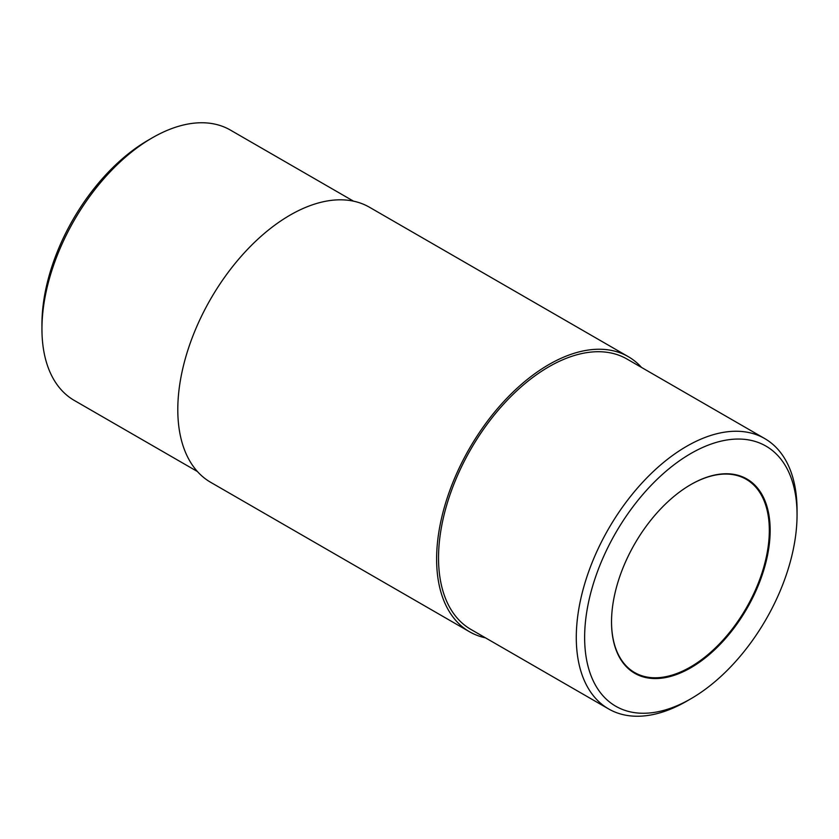<?xml version="1.0" encoding="UTF-8"?>
<svg xmlns="http://www.w3.org/2000/svg" width="839" height="839" viewBox="0 0 839 839"><rect width="100%" height="100%" fill="white"/><g stroke="black" fill="none" stroke-linecap="round" stroke-linejoin="round"><path stroke-width="1.26" d="M641.562 367.461A158.812 91.692 120 0 0 628.317 356.68L369.496 207.254A158.812 91.692 120 0 0 247.117 249.802A158.812 91.692 120 0 0 177.795 409.621A158.812 91.692 120 0 0 210.683 482.32L469.504 631.746A158.812 91.692 120 0 0 485.466 637.839M628.317 356.68A158.812 91.692 120 0 0 505.938 399.228A158.812 91.692 120 0 0 436.616 559.047A158.812 91.692 120 0 0 469.504 631.746M690.843 453.521A150.191 86.721 120 0 0 584.636 637.472A150.191 86.721 120 0 0 690.843 698.793A150.191 86.721 120 0 0 797.05 514.842A150.191 86.721 120 0 0 690.843 453.521M690.843 484.575L690.843 484.575A112.174 64.76 120 0 0 611.526 621.951A112.174 64.76 120 0 0 690.843 667.75A112.174 64.76 120 0 0 770.16 530.363A112.174 64.76 120 0 0 690.843 484.575M611.526 621.709A111.577 64.425 120 0 0 634.641 672.553A111.577 64.425 120 0 0 746.217 608.128A111.577 64.425 120 0 0 746.217 479.289A111.577 64.425 120 0 0 690.633 484.69M353.534 201.171L230.379 130.066A156.096 90.13 120 0 0 152.331 137.795L148.157 140.207A150.191 86.721 120 0 0 41.95 324.158L41.95 328.982A156.096 90.13 120 0 0 74.283 400.434L197.438 471.539M148.157 140.207L152.331 137.795A156.096 90.13 120 0 0 41.95 328.982M797.05 514.842L797.05 510.028A156.096 90.13 120 0 0 764.717 438.566A156.096 90.13 120 0 0 686.669 446.296A156.096 90.13 120 0 0 584.689 583.85A156.096 90.13 120 0 0 608.621 708.934A156.096 90.13 120 0 0 686.669 701.205L690.843 698.793M764.717 438.566L626.964 359.029A156.096 90.13 120 0 0 548.916 366.758A156.096 90.13 120 0 0 446.935 504.312A156.096 90.13 120 0 0 470.857 629.397L608.621 708.934"/></g></svg>
